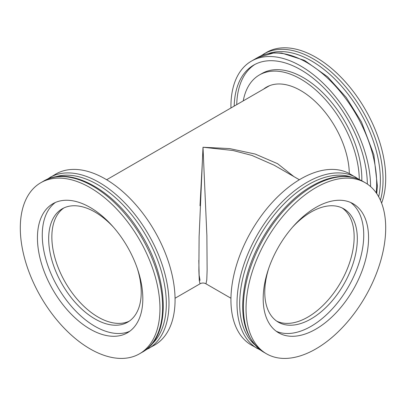 <?xml version="1.0" encoding="UTF-8"?>
<svg xmlns="http://www.w3.org/2000/svg" width="406" height="406" viewBox="0 0 406 406"><rect width="100%" height="100%" fill="white"/><g stroke="black" fill="none" stroke-linecap="round" stroke-linejoin="round"><path stroke-width="0.61" d="M175.057 298.237L200.036 283.809L199.28 280.516L198.879 270.558L199.107 236.713L203 147.251L229.634 148.591L255.166 154.041L277.587 163.689L293.802 176.539M98.13 317.091A65.447 37.788 60 0 1 55.815 260.865A65.447 37.788 60 0 1 63.859 207.958A65.447 37.788 -120 0 0 65.407 282.546A65.447 37.788 -120 0 0 129.225 321.182A65.447 37.788 60 0 1 98.13 317.091M200.036 283.809C202.015 282.754 203.99 282.754 205.964 283.809L206.776 279.886L207.126 270.066L206.877 235.571L203 147.251L232.998 150.494L251.999 155.447L274.243 165.247M200.036 280.389L199.133 275.232L198.813 260.276M200.006 205.771L203 149.672M342.146 207.958A65.447 37.788 -60 0 1 340.598 282.546A65.447 37.788 -60 0 1 276.775 321.182A65.447 37.788 120 0 0 307.875 317.091A65.447 37.788 120 0 0 350.185 260.865A65.447 37.788 120 0 0 342.146 207.958M315.873 329.114A74.516 43.021 -60 0 1 278.612 332.803A74.516 43.021 -60 0 1 278.612 246.762A74.516 43.021 -60 0 1 353.129 203.741A74.516 43.021 -60 0 1 364.552 263.453A74.516 43.021 -60 0 1 315.873 329.114M315.873 348.906A98.754 57.018 120 0 0 380.386 261.88A98.754 57.018 120 0 0 365.248 182.751A98.754 57.018 120 0 0 266.493 239.763A98.754 57.018 120 0 0 266.493 353.799A98.754 57.018 120 0 0 315.873 348.906M276.278 331.276A74.516 43.021 120 0 0 311.047 326.328A74.516 43.021 120 0 0 359.046 262.865A74.516 43.021 120 0 0 350.637 202.482M292.513 227.223A65.447 37.788 -60 0 1 343.77 208.811A65.447 37.788 -60 0 1 353.804 261.251A65.447 37.788 -60 0 1 311.047 318.923A65.447 37.788 -60 0 1 278.323 322.166A65.447 37.788 -60 0 1 268.64 268.574M359.31 179.548L350.139 174.027A98.754 57.018 120 0 0 251.385 231.044A98.754 57.018 120 0 0 251.385 345.075L260.753 350.256M260.753 55.962L266.493 52.42A98.754 57.018 60 0 1 353.25 91.416A98.754 57.018 60 0 1 381.604 203.107M230.948 107.981A98.754 57.018 60 0 1 251.385 61.144A98.754 57.018 60 0 1 327.327 87.432A98.754 57.018 60 0 1 370.592 186.587M269.041 85.986A68.68 39.651 60 0 1 269.295 85.788M367.349 184.07A94.177 54.374 -120 0 0 300.765 69.771A94.177 54.374 -120 0 0 253.674 65.107A94.177 54.374 -120 0 0 234.196 106.103M263.519 89.173A68.68 39.651 60 0 1 266.422 87.188A68.68 39.651 60 0 1 300.765 90.589A68.68 39.651 60 0 1 349.317 173.565M254.963 64.402A94.177 54.374 -120 0 0 236.734 104.636M243.255 100.871A82.773 47.791 60 0 1 259.378 74.978A82.773 47.791 60 0 1 300.765 79.079A82.773 47.791 60 0 1 359.29 179.528M361.812 180.777A82.773 47.791 -120 0 0 303.302 77.612A82.773 47.791 -120 0 0 261.916 73.516L259.378 74.978M90.132 207.43A74.516 43.021 60 0 1 138.811 273.096A74.516 43.021 60 0 1 127.388 332.803A74.516 43.021 60 0 1 52.871 289.782A74.516 43.021 60 0 1 52.871 203.741A74.516 43.021 60 0 1 90.132 207.43M90.132 187.638A98.754 57.018 -120 0 0 40.752 182.751A98.754 57.018 -120 0 0 40.752 296.781A98.754 57.018 -120 0 0 139.507 353.799A98.754 57.018 -120 0 0 154.645 274.664A98.754 57.018 -120 0 0 90.132 187.638M55.363 202.482A74.516 43.021 -120 0 0 57.698 286.996A74.516 43.021 -120 0 0 129.722 331.276M137.36 268.574A65.447 37.788 60 0 1 127.677 322.166A65.447 37.788 60 0 1 62.23 284.383A65.447 37.788 60 0 1 62.23 208.811A65.447 37.788 60 0 1 94.953 212.049A65.447 37.788 60 0 1 113.487 227.223M145.252 350.256L154.615 345.075A98.754 57.018 -120 0 0 169.754 265.94A98.754 57.018 -120 0 0 105.24 178.919A98.754 57.018 -120 0 0 55.861 174.027L46.69 179.548M362.599 181.218A98.754 57.018 120 0 0 313.224 186.11A98.754 57.018 120 0 0 248.711 273.137A98.754 57.018 120 0 0 263.844 352.271C244.706 339.35 238.55 315.878 245.386 281.85C253.364 243.854 281.708 202.888 311.879 185.978C323.795 179.122 335.148 175.935 345.942 176.422C352.048 176.752 357.605 178.351 362.599 181.218L365.248 182.751M254.587 344.552A97.338 56.201 -60 0 1 259.845 235.927A97.338 56.201 -60 0 1 351.286 177.062M356.224 177.539A98.754 57.018 120 0 0 257.465 234.541A98.754 57.018 120 0 0 257.46 348.581M263.844 53.947A98.754 57.018 60 0 1 313.224 58.84A98.754 57.018 60 0 1 380.412 200.229M268.772 53.475A97.338 56.201 60 0 1 311.549 60.961A97.338 56.201 60 0 1 378.676 196.763M257.45 57.642A98.754 57.018 60 0 1 337.356 88.254A98.754 57.018 60 0 1 376.169 192.794M139.507 353.799L142.156 352.271A98.754 57.018 -120 0 0 157.295 273.137A98.754 57.018 -120 0 0 92.776 186.11A98.754 57.018 -120 0 0 43.401 181.218L40.752 182.751M54.714 177.062A97.338 56.201 60 0 1 97.486 184.547A97.338 56.201 60 0 1 159.462 265.23A97.338 56.201 60 0 1 151.413 344.552M148.55 348.576A98.754 57.018 -120 0 0 163.674 269.437A98.754 57.018 -120 0 0 99.16 182.426A98.754 57.018 -120 0 0 49.786 177.534M269.594 85.666L106.646 179.746M205.964 283.809L230.948 298.237M274.37 165.323L299.354 179.746M266.493 353.799L263.844 352.271M251.385 61.144L257.46 57.632L274.101 52.836L281.688 53.064L304.449 60.347L327.596 76.78L346.211 97.415L361.477 121.962L373.865 154.798L377.382 186.095L376.727 193.596M142.156 352.271C171.961 336.452 169.434 277.019 139.217 231.212C113.066 189.186 69.294 165.308 43.401 181.218"/></g></svg>

